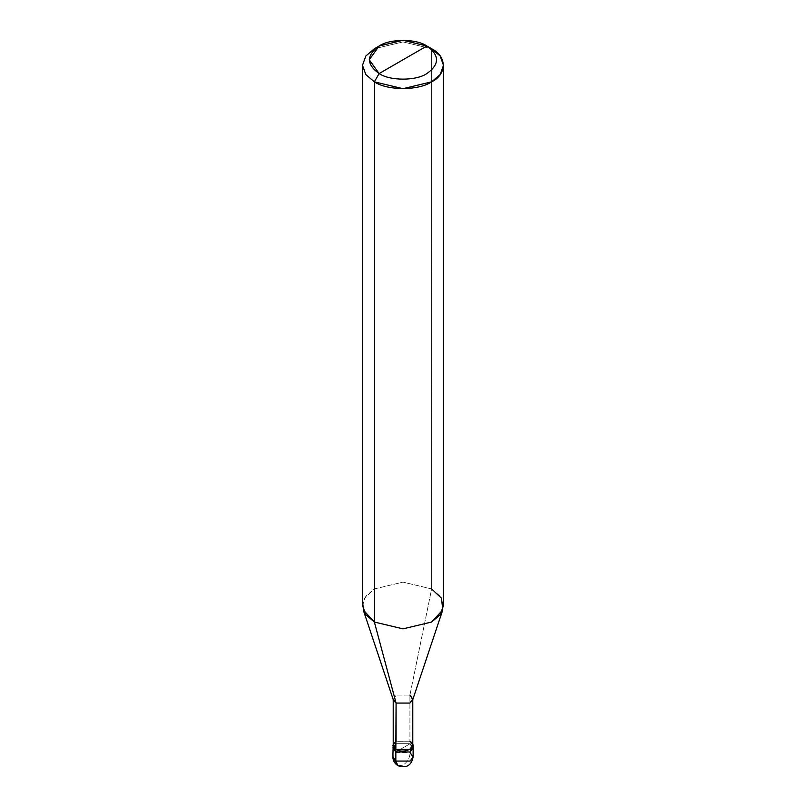 <?xml version="1.0" encoding="UTF-8"?>
<svg xmlns="http://www.w3.org/2000/svg" width="806" height="806" viewBox="0 0 806 806"><rect width="100%" height="100%" fill="white"/><g stroke="black" fill="none" stroke-linecap="round" stroke-linejoin="round"><path stroke-width="0.6" stroke-dasharray="4.03 3.02" d="M393.217 745.359L396.078 741.359L410.163 741.228L412.783 743.857L410.163 741.228L410.163 743.706L395.837 751.968L410.163 743.706L413.125 747.837L410.163 743.706L412.894 746.598L410.163 743.706L395.837 743.706L392.875 747.837L395.837 743.706L410.163 743.706L403 747.837L410.163 743.706L410.163 752.794L395.837 752.794L392.875 756.935L395.837 752.794L410.163 752.794L410.163 743.706L395.837 743.706L393.106 746.598L395.837 743.706L410.163 743.706L410.163 741.228L395.837 741.228L393.217 743.857L395.837 741.228L410.163 741.228L396.078 741.359M397.942 765.7L403 765.196C407.322 762.184 409.7 758.043 410.163 752.794C409.7 758.043 407.322 762.184 403 765.196L397.942 765.7M410.163 752.794L413.125 756.935M393.388 700.132L396.078 695.074L409.922 695.074L409.922 741.359L409.922 695.074L396.078 695.074L393.217 699.608M362.499 605.487L365.833 596.198L374.367 588.954L403 582.103L431.633 588.954L409.922 695.074L431.633 588.954L403 582.103L374.367 588.954L364.503 598.223L363.234 609.91M431.633 48.763L431.633 588.954L431.633 48.763L403 41.912L374.367 48.763L403 41.912L431.633 48.763L426.868 46.002M409.922 741.359L412.783 745.359M409.922 695.074L412.612 700.132M431.633 588.954L440.167 596.198L443.502 605.487M412.783 699.608L412.783 699.064"/><path stroke-width="1.21" d="M392.875 745.359L395.837 749.489L393.217 743.857L392.875 756.935C392.955 760.673 394.648 763.594 397.942 765.7C406.395 768.481 411.453 765.559 413.125 756.935L410.163 761.066L395.837 761.066L395.837 751.968L392.875 747.837L395.837 751.968L410.163 751.968L412.894 746.598L410.163 751.968L395.837 751.968L395.837 761.066L397.942 765.7L392.875 756.935L395.837 761.066L410.163 761.066L413.125 756.935L410.163 752.794M395.837 751.968L393.106 746.598L395.837 751.968L410.163 751.968L413.125 747.837L410.163 751.968L395.837 751.968L395.837 749.489L395.837 751.968M396.078 741.359L396.078 703.064L374.367 622.02L374.367 81.829L379.132 73.558C389.872 80.993 416.128 80.993 426.868 73.558C439.733 64.379 439.733 55.191 426.868 46.002L379.132 73.558C366.267 64.379 366.267 55.191 379.132 46.002C389.872 38.577 416.128 38.577 426.868 46.002C439.733 55.191 439.733 64.379 426.868 73.558C416.128 80.993 389.872 80.993 379.132 73.558L426.868 46.002L403 40.3L379.132 46.002L369.249 59.785L379.132 73.558L374.367 81.829L374.367 622.02L396.078 703.064L395.837 749.489L410.163 749.489L413.125 745.359L412.783 743.857L410.163 749.489L395.837 749.489L393.217 745.359L393.217 699.064L396.078 703.064L393.388 700.132L363.234 609.91L374.367 622.02L365.833 614.766L362.499 605.487L362.499 65.296L365.833 74.585L374.367 81.829L365.833 74.585L362.499 65.296L365.833 56.007L374.367 48.763L365.833 56.007L362.499 65.296M443.502 65.296L440.167 56.007L431.633 48.763C447.088 56.198 447.088 74.384 431.633 81.829C418.747 90.746 387.253 90.746 374.367 81.829L403 88.68L431.633 81.829L440.167 74.585L443.502 65.296L443.502 605.487L440.167 614.766L431.633 622.02L403 628.861L374.367 622.02L403 628.861L431.633 622.02L442.766 609.91L412.612 700.132L409.922 703.064L396.078 703.064L409.922 703.064L412.783 699.064L412.783 745.359L409.922 749.358L396.078 749.358C404.622 754.728 419.221 746.296 409.922 741.359M412.783 699.064L409.922 695.074M442.766 609.91L441.497 598.223L431.633 588.954M431.633 48.763L426.868 46.002L431.633 48.763M413.125 756.935L413.125 745.359M374.367 48.763L379.132 46.002"/></g></svg>
